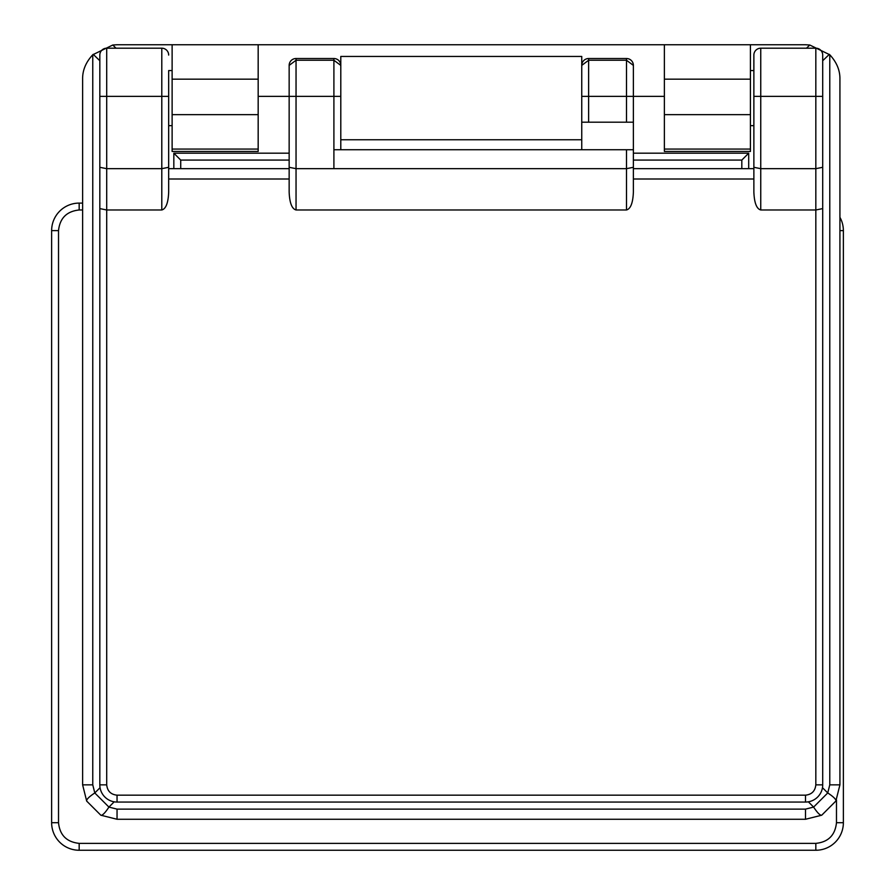 <?xml version="1.0" encoding="UTF-8"?>
<svg xmlns="http://www.w3.org/2000/svg" width="895" height="895" viewBox="0 0 895 895"><rect width="100%" height="100%" fill="white"/><g stroke="black" fill="none" stroke-linecap="round" stroke-linejoin="round"><path stroke-width="1.34" d="M750.424 125.647L753.87 125.647M750.424 70.571L753.87 70.571M172.12 70.571L168.674 70.571L168.674 125.647L172.12 125.647M664.37 96.38L633.38 96.38L633.38 65.402L626.5 60.245L626.5 96.38L588.63 96.38L588.63 60.245L581.75 65.402L581.75 56.452L340.794 56.452L340.794 65.402L333.902 60.245L333.902 96.38L296.044 96.38L296.044 168.674L626.5 168.674L633.38 167.298L633.38 192.078C632.944 202.874 630.651 208.837 626.5 209.978L296.044 209.978L296.044 168.674L289.152 167.298L289.152 192.078C289.588 202.874 291.882 208.837 296.044 209.978M340.794 98.103L340.794 65.402A6.88 6.88 0 0 0 333.902 58.522L333.902 60.245L296.044 60.245L289.152 65.402L289.152 96.38L258.174 96.38M82.62 784.848L86.681 801.081L100.811 815.2A17.206 3.569 -61.9 0 0 108.921 807.089L94.792 792.959L92.767 784.848L82.62 784.848L82.62 79.174C82.463 70.358 85.842 62.225 92.767 54.763L112.759 45.018L117.044 44.75L805.5 44.75L809.785 45.018L829.777 54.763C836.691 62.225 840.081 70.358 839.924 79.174L839.924 784.848L829.777 784.848L829.777 54.763M835.852 801.081A17.206 3.569 -151.9 0 0 827.741 792.959L813.611 807.089L805.5 809.125L805.5 819.272L821.733 815.2L835.852 801.081L839.924 784.848M805.5 819.272L117.044 819.272L117.044 809.125L805.5 809.125M100.811 815.2L117.044 819.272M258.174 114.649L258.174 151.456L172.12 151.456L172.12 114.649L258.174 114.649L258.174 44.75M258.174 79.174L172.12 79.174L172.12 44.75M172.12 79.174L172.12 114.649M750.424 114.649L750.424 151.456L664.37 151.456L664.37 114.649L750.424 114.649L750.424 44.75M750.424 79.174L664.37 79.174L664.37 44.75M664.37 79.174L664.37 114.649M808.353 801.819L813.611 807.089C817.448 812.884 820.156 815.591 821.733 815.2M100.061 787.689L94.792 792.959C89.008 796.796 86.3 799.503 86.681 801.081M173.831 168.674L173.831 153.179L289.152 153.179M633.38 153.179L748.701 153.179L748.701 168.674M741.821 168.674L741.821 160.071L748.701 153.179M289.152 160.071L180.723 160.071L173.831 153.179M741.821 160.071L633.38 160.071M180.723 160.071L180.723 168.674M753.87 96.38L760.75 96.38L760.75 48.196L815.826 48.196L760.75 48.196A6.88 6.88 0 0 0 753.87 55.076L753.87 192.078C754.306 202.874 756.599 208.837 760.75 209.978L815.826 209.978L822.706 208.602L822.706 55.076L822.706 96.38L760.75 96.38L760.75 168.674L815.826 168.674L815.826 784.848C815.166 791.079 811.731 794.514 805.5 795.174L805.5 802.054A17.206 17.206 0 0 0 822.706 784.848L822.706 208.602M753.87 181.987L753.87 192.078M633.38 179L753.87 179L753.87 155.607M168.674 181.987L168.674 70.571M168.674 155.607L168.674 167.298L161.794 168.674L161.794 96.38L106.706 96.38L106.706 48.196L161.794 48.196A6.88 6.88 0 0 1 168.674 55.076A6.88 6.88 0 0 0 161.794 48.196L106.706 48.196A6.88 6.88 0 0 0 99.826 55.076L99.826 208.602L106.706 209.978L161.794 209.978C165.944 208.837 168.238 202.874 168.674 192.078L168.674 179L289.152 179L289.152 168.674L168.674 168.674M753.87 167.298L760.75 168.674L760.75 209.978M822.706 155.607L822.706 453.687M99.826 181.987L99.826 784.848A17.206 17.206 0 0 0 117.044 802.054L117.044 795.174C110.812 794.514 107.366 791.079 106.706 784.848L99.826 784.848A17.206 17.206 0 0 0 117.044 802.054L805.5 802.054A17.206 17.206 0 0 0 822.706 784.848L815.826 784.848M99.826 96.38L106.706 96.38L106.706 168.674L99.826 167.298L99.826 155.607M99.826 453.687L99.826 427.821M753.87 168.674L633.38 168.674L633.38 166.38M106.706 784.848L106.706 168.674L161.794 168.674L161.794 209.978M815.826 48.196A6.88 6.88 0 0 1 822.706 55.076A6.88 6.88 0 0 0 815.826 48.196L815.826 168.674L822.706 167.298M289.152 168.674L289.152 166.38M289.152 192.078L289.152 179M633.38 167.298L633.38 149.745L333.902 149.745L333.902 96.38L340.794 96.38L340.794 65.402M633.38 149.745L633.38 65.402A6.88 6.88 0 0 0 626.5 58.522L626.5 60.245L588.63 60.245L588.63 58.522A6.88 6.88 0 0 0 581.75 65.402L581.75 149.745M289.152 167.298L289.152 96.38L296.044 96.38L296.044 58.522L333.902 58.522M340.794 149.745L340.794 96.38M581.75 122.201L633.38 122.201M581.75 65.402A6.88 6.88 0 0 1 588.63 58.522L626.5 58.522M289.152 65.402A6.88 6.88 0 0 1 296.044 58.522M82.62 203.098L79.174 203.098A27.544 27.544 0 0 0 51.63 230.63L51.63 822.706A27.544 27.544 0 0 0 79.174 850.25L815.826 850.25A27.544 27.544 0 0 0 843.37 822.706L843.37 230.63A27.544 27.544 0 0 0 839.924 217.306A27.544 27.544 0 0 1 843.37 230.63L839.924 230.63M82.62 209.978L79.174 209.978L79.174 203.098A27.544 27.544 0 0 0 51.63 230.63L58.522 230.63L58.522 822.706C59.775 835.147 66.655 842.027 79.174 843.37L815.826 843.37C828.255 842.117 835.147 835.225 836.478 822.706L836.478 799.85M829.777 784.848L827.741 792.959L822.471 787.689M117.044 809.125L108.921 807.089L114.191 801.819M92.767 54.763L92.767 784.848M172.12 149.062L258.174 149.062M664.37 149.062L750.424 149.062M822.706 60.726L829.341 54.338M93.203 54.338L99.826 60.726M806.484 48.196L809.785 45.018M112.759 45.018L116.048 48.196M161.794 48.196L161.794 96.38L168.674 96.38M805.5 795.174L117.044 795.174M626.5 149.745L626.5 209.978M626.5 122.201L626.5 96.38L633.38 96.38M581.75 96.38L588.63 96.38L588.63 122.201M333.902 149.745L333.902 168.674M58.522 230.63C59.831 218.179 66.722 211.298 79.174 209.978M58.522 822.706L51.63 822.706A27.544 27.544 0 0 0 79.174 850.25L79.174 843.37M843.37 822.706L836.478 822.706M815.826 843.37L815.826 850.25M581.75 139.754L340.794 139.754"/></g></svg>
